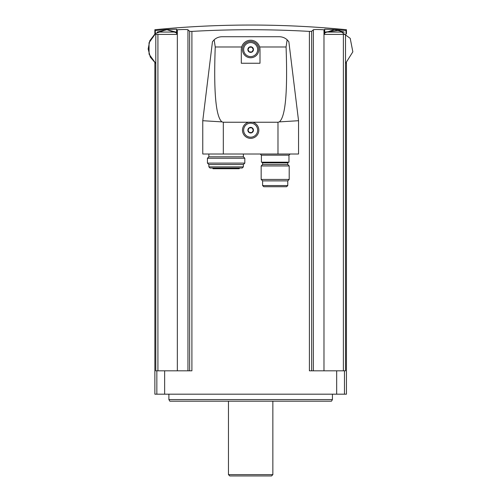<?xml version="1.0" encoding="UTF-8"?>
<svg xmlns="http://www.w3.org/2000/svg" width="501" height="501" viewBox="0 0 501 501"><rect width="100%" height="100%" fill="white"/><g stroke="black" fill="none" stroke-linecap="round" stroke-linejoin="round"><path stroke-width="0.75" d="M189.647 370.815L189.647 31.331A981.158 85.514 -90 0 0 187.95 29.791C186.973 29.402 183.435 29.402 177.335 29.791A981.158 977.42 -90 0 0 176.596 29.847L176.596 34.394L155.792 34.394L155.792 370.815L191.902 370.815L191.902 31.4L189.647 31.331L191.902 31.4C231.067 29.164 270.239 29.164 309.405 31.4L311.66 31.331L309.405 31.4L309.405 370.815L345.521 370.815L345.521 34.394L343.385 34.394L343.385 370.815M346.442 62.763L346.442 394.181L154.865 394.181L154.865 62.763M346.442 34.062L346.442 29.722A983.569 983.569 0 0 0 154.865 29.728L154.865 34.062L149.793 40.756L148.158 48.998L150.306 57.12L155.792 63.483L149.073 54.196L149.035 42.735L155.692 33.41L166.551 29.528L176.596 29.19L166.551 29.528A982.699 982.699 0 0 0 155.323 30.555C154.715 29.446 154.715 29.446 155.323 30.555L155.323 33.692M343.385 34.394L324.717 34.394L324.717 29.19L334.762 29.528A982.699 982.699 0 0 1 345.984 30.555C346.592 29.446 346.592 29.446 345.984 30.555L345.984 33.692M324.717 29.847A981.158 977.42 90 0 0 323.978 29.791L323.978 370.815M311.66 370.815L311.66 31.331A981.158 85.514 90 0 1 313.357 29.791C314.334 29.402 317.872 29.402 323.978 29.791M177.335 370.815L177.335 29.791C183.435 29.402 186.973 29.402 187.95 29.791L187.95 370.815M287.142 39.792L286.071 46.988C287.724 92.009 285.476 116.971 279.32 121.887L277.986 122.238L223.321 122.238L221.987 121.887C215.837 116.971 213.583 92.009 215.236 46.988L214.165 39.792C216.413 37.794 219.037 36.773 222.043 36.73L279.264 36.73C282.27 36.773 284.894 37.794 287.142 39.792L288.852 41.74L287.142 39.792M260 63.251L241.307 63.251L241.307 49.58A9.344 9.344 0 0 1 250.657 40.237A9.344 9.344 0 0 1 260 49.58L260 63.251M279.32 121.887L298.546 120.71L288.852 41.74M221.987 121.887L202.761 120.71L212.455 41.74L214.165 39.792L212.455 41.74M214.165 39.792L215.236 46.988L241.676 46.988M248.715 122.238A8.179 8.179 0 0 0 243.924 134.825A8.179 8.179 0 0 0 257.389 134.825A8.179 8.179 0 0 0 252.592 122.238M298.546 120.71L298.546 154.014L202.761 154.014L202.761 120.71M250.657 41.401A8.179 8.179 0 0 1 257.733 53.67A8.179 8.179 0 0 1 243.574 53.67A8.179 8.179 0 0 1 250.657 41.401M250.657 123.171A7.008 7.008 0 0 1 256.725 133.686A7.008 7.008 0 0 1 244.582 133.686A7.008 7.008 0 0 1 250.657 123.171M250.657 127.379A2.806 2.806 0 0 1 253.362 130.905A2.806 2.806 0 0 1 249.254 132.608A2.806 2.806 0 0 1 250.657 127.379M249.304 127.849L247.957 130.185L249.304 132.521L252.003 132.521L253.349 130.185L252.003 127.849L249.304 127.849L247.957 130.185L249.304 132.521L252.003 132.521L253.349 130.185L252.003 127.849L249.304 127.849M250.657 42.572A7.008 7.008 0 0 1 256.725 53.087A7.008 7.008 0 0 1 244.582 53.087A7.008 7.008 0 0 1 250.657 42.572M250.657 46.775A2.806 2.806 0 0 1 253.362 50.307A2.806 2.806 0 0 1 249.254 52.01A2.806 2.806 0 0 1 250.657 46.775M249.304 47.244L247.957 49.58L249.304 51.916L252.003 51.916L253.349 49.58L252.003 47.244L249.304 47.244L247.957 49.58L249.304 51.916L252.003 51.916L253.349 49.58L252.003 47.244L249.304 47.244M288.971 155.178L261.403 155.178L261.403 162.186L288.971 162.186L288.971 155.178L290.135 154.014M287.768 162.888L262.599 162.888L262.599 164.528L287.768 164.528L287.768 162.888L288.47 162.186M289.202 165.956L261.165 165.956L261.165 179.446L289.202 179.446L289.202 165.956L287.768 164.528M289.202 179.446L287.768 180.88L262.599 180.88L261.165 179.446M287.768 180.88L287.768 185.552L286.603 186.723L263.77 186.723L262.599 185.552L287.768 185.552M269.125 186.723L285 186.723M265.373 186.723L267.471 186.723M243.38 154.014L243.38 156.813L208.867 156.813L207.433 158.247L207.433 163.094L244.814 163.094L244.814 158.247L207.433 158.247M243.38 156.813L244.814 158.247M244.814 163.094L243.38 164.528L208.867 164.528L207.433 163.094M243.38 164.528L243.38 166.864L242.215 168.029L210.032 168.029L208.867 166.864L243.38 166.864M239.61 168.029L239.209 168.731L213.038 168.731L212.637 168.029M176.596 29.19L176.596 29.847M176.596 32.841L167.008 29.734L157.201 32.058L175.895 32.058L166.839 29.722M345.521 63.483L352.842 51.841L350.212 38.339L339.058 30.292L325.412 32.058L344.106 32.058L335.05 29.722M332.426 399.573L331.487 401.188L169.82 401.188L168.887 399.573L332.426 399.573L332.426 394.181M168.887 399.573L168.887 394.181M272.851 474.629L228.462 474.629L229.784 475.95L271.529 475.95L272.851 474.629L272.851 401.188M228.462 474.629L228.462 401.188M157.921 34.394L157.921 370.815M156.844 394.181L156.844 370.815M344.463 394.181L344.463 370.815M313.357 29.791L313.357 370.815M164.641 394.181L164.641 370.815M336.672 394.181L336.672 370.815M286.071 46.988L259.631 46.988M223.321 122.238L223.321 154.014M277.986 122.238L277.986 154.014M324.717 32.841L334.762 29.528M261.403 155.178L260.232 154.014M262.599 162.888L261.898 162.186M262.599 164.528L261.165 165.956M262.599 180.88L262.599 185.552M208.867 154.014L208.867 156.813M208.867 164.528L208.867 166.864M175.895 32.396L175.895 32.058M344.106 32.396L344.106 32.058"/></g></svg>
